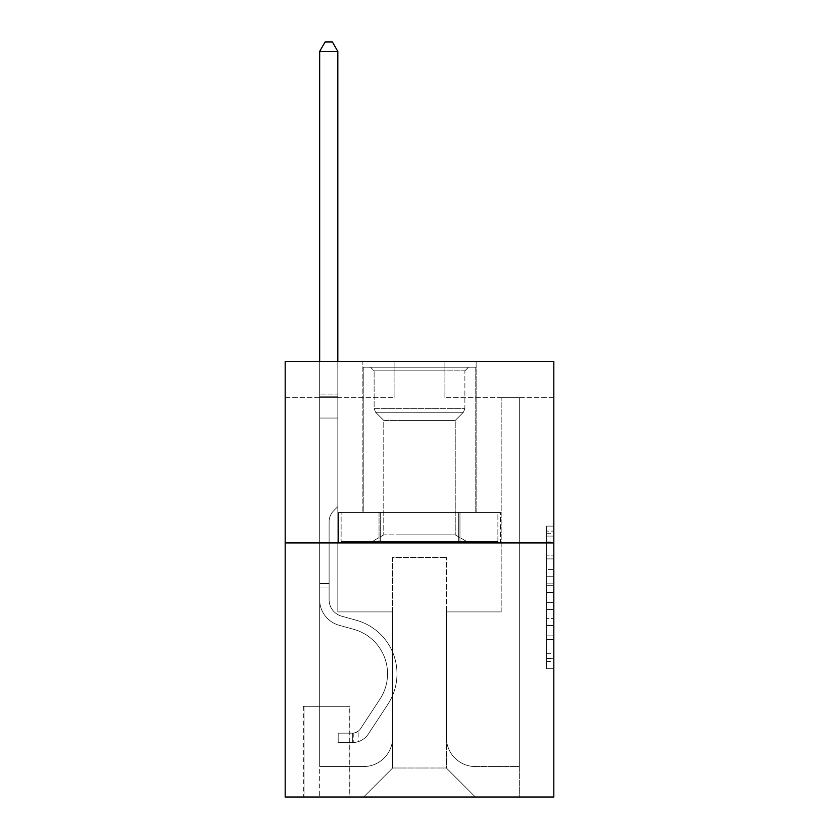 <?xml version="1.0" encoding="UTF-8"?>
<svg xmlns="http://www.w3.org/2000/svg" width="839" height="839" viewBox="0 0 839 839"><rect width="100%" height="100%" fill="white"/><g stroke="black" fill="none" stroke-linecap="round" stroke-linejoin="round"><path stroke-width="0.63" stroke-dasharray="4.2 3.15" d="M546.556 569.587L546.556 592.397L553.824 592.397L553.824 661.52L553.824 533.247L553.824 592.397L546.556 592.397L546.556 531.108L546.556 668.652L546.556 526.116L546.556 658.678L553.824 658.678L546.556 658.678L553.824 658.678L546.556 658.678L546.556 635.868L546.556 668.652L553.824 668.652L553.824 526.116L553.824 658.321L553.824 602.371L546.556 602.371L553.824 602.371L553.824 635.868L553.824 536.09L546.556 536.09L553.824 536.09L553.824 668.652L553.824 533.247L553.824 668.652L546.556 668.652L546.556 526.116L553.824 526.116L553.824 533.247L553.824 526.116L553.824 533.247L553.824 526.116L553.824 531.108L553.824 526.116L546.556 526.116L546.556 536.09L553.824 536.09L546.556 536.09L546.556 569.587L553.824 569.587M476.133 361.42L476.133 512.44L362.868 512.44L476.133 512.44L362.868 512.44L476.133 512.44L476.133 361.42L362.868 361.42L362.868 512.44L362.868 361.42L476.133 361.42M349.8 706.291L303.33 706.291L349.8 706.291L349.8 797.05L303.33 797.05L349.8 797.05M303.33 706.291L303.33 797.05M553.824 583.839L553.824 576.718L553.824 583.839L546.556 583.839L546.556 555.156L546.556 639.612L546.556 618.406L553.824 618.406L546.556 618.406L546.556 668.652L553.824 668.652L546.556 668.652L553.824 668.652L546.556 668.652L546.556 526.116L553.824 526.116L546.556 526.116L553.824 526.116L546.556 526.116L546.556 583.839L553.824 583.839M553.824 542.927L553.824 797.05L285.176 797.05L285.176 542.927L553.824 542.927L553.824 361.42L444.911 361.42L553.824 361.42L553.824 397.717L553.824 361.42L285.176 361.42L394.089 361.42L285.176 361.42L285.176 542.927L553.824 542.927L285.176 542.927M553.824 397.717L444.911 397.717L553.824 397.717M501.177 397.717L519.331 397.717L501.177 397.717L519.331 397.717L501.177 397.717L519.331 397.717L501.177 397.717L519.331 397.717L501.177 397.717L519.331 397.717L501.177 397.717L519.331 397.717L501.177 397.717L519.331 397.717L501.177 397.717L519.331 397.717L501.177 397.717L519.331 397.717L501.177 397.717L519.331 397.717L501.177 397.717L519.331 397.717L501.177 397.717L501.177 611.904L446.369 611.904L446.369 768.01L392.631 768.01L446.369 768.01L475.409 797.05L519.331 797.05L519.331 397.717L519.331 797.05L363.591 797.05L475.409 797.05L446.369 768.01L475.409 797.05L446.369 768.01L446.369 557.453L446.369 737.512A29.04 29.04 0 0 0 475.409 766.552L519.331 766.552L519.331 397.717L519.331 766.552L519.331 397.717L519.331 766.552L519.331 397.717L519.331 766.552L519.331 397.717L519.331 766.552L519.331 397.717L519.331 766.552L519.331 397.717L519.331 766.552L519.331 397.717L519.331 766.552L519.331 397.717L519.331 766.552L519.331 397.717L519.331 766.552L475.409 766.552A29.04 29.04 0 0 1 446.369 737.512A29.04 29.04 0 0 0 475.409 766.552A29.04 29.04 0 0 1 446.369 737.512A29.04 29.04 0 0 0 475.409 766.552A29.04 29.04 0 0 1 446.369 737.512A29.04 29.04 0 0 0 475.409 766.552A29.04 29.04 0 0 1 446.369 737.512A29.04 29.04 0 0 0 475.409 766.552A29.04 29.04 0 0 1 446.369 737.512A29.04 29.04 0 0 0 475.409 766.552A29.04 29.04 0 0 1 446.369 737.512A29.04 29.04 0 0 0 475.409 766.552A29.04 29.04 0 0 1 446.369 737.512A29.04 29.04 0 0 0 475.409 766.552A29.04 29.04 0 0 1 446.369 737.512A29.04 29.04 0 0 0 475.409 766.552A29.04 29.04 0 0 1 446.369 737.512A29.04 29.04 0 0 0 475.409 766.552A29.04 29.04 0 0 1 446.369 737.512L446.369 611.904L446.369 737.512L446.369 611.904L446.369 737.512L446.369 611.904L446.369 737.512L446.369 611.904L446.369 737.512L446.369 611.904L446.369 737.512L446.369 611.904L446.369 737.512L446.369 611.904L446.369 737.512L446.369 611.904L446.369 737.512L446.369 611.904L446.369 737.512L446.369 611.904L501.177 611.904L446.369 611.904L501.177 611.904L446.369 611.904L501.177 611.904L446.369 611.904L501.177 611.904L446.369 611.904L501.177 611.904L446.369 611.904L501.177 611.904L446.369 611.904L501.177 611.904L446.369 611.904L501.177 611.904L446.369 611.904L501.177 611.904L446.369 611.904L501.177 611.904L446.369 611.904L501.177 611.904L501.177 397.717M285.176 397.717L394.089 397.717L285.176 397.717L285.176 361.42L285.176 397.717M319.669 397.717L337.823 397.717L319.669 397.717L337.823 397.717L319.669 397.717L337.823 397.717L319.669 397.717L337.823 397.717L319.669 397.717L337.823 397.717L319.669 397.717L337.823 397.717L319.669 397.717L337.823 397.717L319.669 397.717L337.823 397.717L319.669 397.717L337.823 397.717L319.669 397.717L337.823 397.717L319.669 397.717L337.823 397.717L319.669 397.717L319.669 797.05L363.591 797.05L392.631 768.01L392.631 611.904L337.823 611.904L337.823 397.717L337.823 611.904L337.823 397.717L337.823 611.904L337.823 397.717L337.823 611.904L337.823 397.717L337.823 611.904L337.823 397.717L337.823 611.904L337.823 397.717L337.823 611.904L337.823 397.717L337.823 611.904L337.823 397.717L337.823 611.904L337.823 397.717L337.823 611.904L337.823 397.717L337.823 611.904L337.823 397.717L337.823 611.904L392.631 611.904L337.823 611.904L392.631 611.904L337.823 611.904L392.631 611.904L337.823 611.904L392.631 611.904L337.823 611.904L392.631 611.904L337.823 611.904L392.631 611.904L337.823 611.904L392.631 611.904L337.823 611.904L392.631 611.904L337.823 611.904L392.631 611.904L337.823 611.904L392.631 611.904L337.823 611.904L392.631 611.904L392.631 768.01L363.591 797.05L392.631 768.01L363.591 797.05L319.669 797.05L319.669 397.717L319.669 766.552L363.591 766.552A29.04 29.04 0 0 0 392.631 737.512L392.631 611.904L392.631 737.512A29.04 29.04 0 0 1 363.591 766.552A29.04 29.04 0 0 0 392.631 737.512A29.04 29.04 0 0 1 363.591 766.552A29.04 29.04 0 0 0 392.631 737.512A29.04 29.04 0 0 1 363.591 766.552A29.04 29.04 0 0 0 392.631 737.512A29.04 29.04 0 0 1 363.591 766.552A29.04 29.04 0 0 0 392.631 737.512A29.04 29.04 0 0 1 363.591 766.552A29.04 29.04 0 0 0 392.631 737.512A29.04 29.04 0 0 1 363.591 766.552A29.04 29.04 0 0 0 392.631 737.512A29.04 29.04 0 0 1 363.591 766.552A29.04 29.04 0 0 0 392.631 737.512A29.04 29.04 0 0 1 363.591 766.552A29.04 29.04 0 0 0 392.631 737.512A29.04 29.04 0 0 1 363.591 766.552A29.04 29.04 0 0 0 392.631 737.512A29.04 29.04 0 0 1 363.591 766.552L319.669 766.552L363.591 766.552L319.669 766.552L363.591 766.552L319.669 766.552L363.591 766.552L319.669 766.552L363.591 766.552L319.669 766.552L363.591 766.552L319.669 766.552L363.591 766.552L319.669 766.552L363.591 766.552L319.669 766.552L363.591 766.552L319.669 766.552L363.591 766.552L319.669 766.552L319.669 397.717M304.054 797.05L349.076 797.05L304.054 797.05L304.054 706.291L349.076 706.291L349.076 797.05L349.076 706.291L304.054 706.291L304.054 797.05M392.631 557.453L392.631 768.01L392.631 557.453L446.369 557.453L392.631 557.453M444.911 397.717L444.911 361.42L444.911 397.717M394.089 397.717L394.089 361.42L394.089 397.717M500.401 542.927L338.599 542.927L500.401 542.927L500.401 512.44L338.599 512.44L459.95 512.44L459.95 542.927L459.95 512.44L379.05 512.44L379.05 542.927L379.05 512.44L338.599 512.44L338.599 542.927L338.599 512.44L500.401 512.44L500.401 542.927M379.05 512.44L379.05 542.927L379.05 512.44M459.95 512.44L459.95 542.927L459.95 512.44M546.556 592.397L553.824 592.397L546.556 592.397M546.556 531.108L546.556 526.116L546.556 531.108L553.824 531.108L546.556 531.108M546.556 639.255L546.556 609.502L546.556 639.255L553.824 639.255L546.556 639.255M546.556 609.502L546.556 602.371L553.824 602.371L546.556 602.371L546.556 609.502L553.824 609.502L546.556 609.502M546.556 555.156L546.556 536.09L546.556 555.156L553.824 555.156L546.556 555.156M546.556 526.116L553.824 526.116L546.556 526.116L546.556 533.247L546.556 526.116L553.824 526.116M546.556 668.652L553.824 668.652L546.556 668.652L546.556 661.52L546.556 668.652M329.108 583.587L329.108 587.95L319.669 587.95L319.669 583.587L319.669 599.717L319.669 51.389L319.669 418.053L319.669 51.389L337.823 51.389L337.823 394.089L337.823 51.389L319.669 51.389L325.113 41.95L332.37 41.95L325.113 41.95L319.669 51.389L319.669 418.053L319.669 51.389L337.823 51.389L332.37 41.95L337.823 51.389L337.823 418.053L319.669 418.053L319.669 51.389L325.113 41.95L332.37 41.95L325.113 41.95L319.669 51.389L319.669 418.053L319.669 51.389L337.823 51.389L319.669 51.389L325.113 41.95L332.37 41.95L337.823 51.389L332.37 41.95L325.113 41.95L319.669 51.389L319.669 418.053L319.669 51.389L337.823 51.389L337.823 394.089L337.823 51.389L319.669 51.389L325.113 41.95L332.37 41.95L337.823 51.389L332.37 41.95L325.113 41.95L319.669 51.389L319.669 418.053L319.669 51.389L337.823 51.389L337.823 396.795L337.823 51.389L319.669 51.389L325.113 41.95L332.37 41.95L337.823 51.389L332.37 41.95L325.113 41.95L319.669 51.389L319.669 418.053L337.823 418.053L337.823 506.63L333.723 510.72A15.773 15.773 -35.8 0 0 329.108 521.879A15.773 15.773 144.2 0 1 333.723 510.72L337.823 506.63L337.823 396.795L337.823 418.053L319.669 418.053L319.669 599.717A26.502 26.502 -35.8 0 0 339.05 625.244A26.502 26.502 144.2 0 1 319.669 599.717L319.669 418.053L337.823 418.053L337.823 506.63L333.723 510.72A15.773 15.773 0 0 0 329.108 521.879A15.773 15.773 0 0 1 333.723 510.72L337.823 506.63L337.823 394.089L337.823 418.053L319.669 418.053L319.669 599.717A26.502 26.502 0 0 0 339.05 625.244A26.502 26.502 144.2 0 1 319.669 599.717L319.669 418.053L337.823 418.053L337.823 506.63L333.723 510.72A15.773 15.773 0 0 0 329.108 521.879A15.773 15.773 0 0 1 333.723 510.72L337.823 506.63L337.823 51.389L337.823 418.053L319.669 418.053L319.669 599.717A26.502 26.502 0 0 0 339.05 625.244A26.502 26.502 144.2 0 1 319.669 599.717L319.669 418.053L337.823 418.053L337.823 506.63L333.723 510.72A15.773 15.773 0 0 0 329.108 521.879A15.773 15.773 0 0 1 333.723 510.72L337.823 506.63L337.823 51.389L319.669 51.389L337.823 51.389L332.37 41.95L337.823 51.389L337.823 418.053L319.669 418.053L319.669 599.717A26.502 26.502 0 0 0 339.05 625.244L353.827 629.365L339.05 625.244A26.502 26.502 0 0 1 319.669 599.717L319.669 418.053L337.823 418.053L337.823 506.63L333.723 510.72A15.773 15.773 0 0 0 329.108 521.879A15.773 15.773 0 0 1 333.723 510.72L337.823 506.63L337.823 51.389L319.669 51.389L325.113 41.95L332.37 41.95L325.113 41.95L319.669 51.389L319.669 394.089L319.669 51.389L337.823 51.389L332.37 41.95L337.823 51.389L337.823 418.053L319.669 418.053L319.669 599.717A26.502 26.502 0 0 0 339.05 625.244A26.502 26.502 0 0 1 319.669 599.717L319.669 418.053L337.823 418.053L337.823 506.63L333.723 510.72A15.773 15.773 0 0 0 329.108 521.879A15.773 15.773 0 0 1 333.723 510.72L337.823 506.63L337.823 51.389L319.669 51.389L325.113 41.95L332.37 41.95L325.113 41.95L319.669 51.389L319.669 396.795L319.669 51.389L337.823 51.389L332.37 41.95L337.823 51.389L337.823 418.053L319.669 418.053L319.669 599.717A26.502 26.502 0 0 0 339.05 625.244A26.502 26.502 0 0 1 319.669 599.717L319.669 418.053L337.823 418.053L337.823 506.63L333.723 510.72A15.773 15.773 0 0 0 329.108 521.879A15.773 15.773 0 0 1 333.723 510.72L337.823 506.63L337.823 51.389L319.669 51.389L325.113 41.95L332.37 41.95L325.113 41.95L319.669 51.389L319.669 599.717A26.502 26.502 0 0 0 339.05 625.244L353.827 629.365L339.05 625.244A26.502 26.502 0 0 1 319.669 599.717L319.669 418.053L337.823 418.053L337.823 506.63L333.723 510.72A15.773 15.773 0 0 0 329.108 521.879A15.773 15.773 0 0 1 333.723 510.72L337.823 506.63L337.823 418.053L319.669 418.053L319.669 599.717A26.502 26.502 0 0 0 339.05 625.244A26.502 26.502 0 0 1 319.669 599.717L319.669 418.053L337.823 418.053L337.823 396.795L337.823 506.63L333.723 510.72A15.773 15.773 0 0 0 329.108 521.879A15.773 15.773 0 0 1 333.723 510.72L337.823 506.63L337.823 418.053L319.669 418.053L319.669 599.717A26.502 26.502 0 0 0 339.05 625.244A26.502 26.502 0 0 1 319.669 599.717L319.669 418.053L337.823 418.053L337.823 394.089L337.823 506.63L333.723 510.72A15.773 15.773 0 0 0 329.108 521.879A15.773 15.773 0 0 1 333.723 510.72L337.823 506.63L337.823 418.053L319.669 418.053L319.669 599.717A26.502 26.502 0 0 0 339.05 625.244L353.827 629.365A46.103 46.103 144.2 0 1 379.994 699.065A46.103 46.103 -35.8 0 0 353.827 629.365L339.05 625.244A26.502 26.502 0 0 1 319.669 599.717L319.669 418.053L337.823 418.053L337.823 51.389L332.37 41.95L337.823 51.389L337.823 506.63L333.723 510.72A15.773 15.773 0 0 0 329.108 521.879A15.773 15.773 0 0 1 333.723 510.72L337.823 506.63L337.823 418.053L319.669 418.053L319.669 599.717L319.669 587.95L329.108 587.95L329.108 583.587L319.669 583.587L329.108 583.587L329.108 599.717L329.108 521.879L329.108 599.717A17.063 17.063 -35.8 0 0 341.588 616.151A17.063 17.063 144.2 0 1 329.108 599.717L329.108 521.879L329.108 599.717L329.108 583.587L319.669 583.587L329.108 583.587L329.108 599.717A17.063 17.063 0 0 0 341.588 616.151A17.063 17.063 144.2 0 1 329.108 599.717L329.108 521.879L329.108 599.717A17.063 17.063 0 0 0 341.588 616.151A17.063 17.063 144.2 0 1 329.108 599.717L329.108 521.879L329.108 599.717L329.108 583.587L319.669 583.587L329.108 583.587L329.108 599.717A17.063 17.063 0 0 0 341.588 616.151L356.365 620.273L341.588 616.151A17.063 17.063 0 0 1 329.108 599.717L329.108 521.879L329.108 599.717A17.063 17.063 0 0 0 341.588 616.151A17.063 17.063 0 0 1 329.108 599.717L329.108 521.879L329.108 599.717L329.108 583.587L319.669 583.587L329.108 583.587L329.108 599.717A17.063 17.063 0 0 0 341.588 616.151A17.063 17.063 0 0 1 329.108 599.717L329.108 521.879L329.108 599.717A17.063 17.063 0 0 0 341.588 616.151L356.365 620.273L341.588 616.151A17.063 17.063 0 0 1 329.108 599.717L329.108 521.879L329.108 599.717L329.108 583.587L319.669 583.587L329.108 583.587L329.108 599.717A17.063 17.063 0 0 0 341.588 616.151A17.063 17.063 0 0 1 329.108 599.717L329.108 521.879L329.108 599.717A17.063 17.063 0 0 0 341.588 616.151A17.063 17.063 0 0 1 329.108 599.717L329.108 521.879L329.108 599.717L329.108 583.587L319.669 583.587M352.705 742.588A19.245 19.245 -35.8 0 0 368.426 733.905L387.891 704.246A55.542 55.542 -35.8 0 0 356.365 620.273L341.588 616.151L356.365 620.273A55.542 55.542 144.2 0 1 387.891 704.246A55.542 55.542 -35.8 0 0 356.365 620.273L341.588 616.151A17.063 17.063 0 0 1 329.108 599.717A17.063 17.063 0 0 0 341.588 616.151A17.063 17.063 0 0 1 329.108 599.717L329.108 521.879L329.108 599.717A17.063 17.063 0 0 0 341.588 616.151A17.063 17.063 0 0 1 329.108 599.717A17.063 17.063 0 0 0 341.588 616.151L356.365 620.273L341.588 616.151A17.063 17.063 0 0 1 329.108 599.717A17.063 17.063 0 0 0 341.588 616.151L356.365 620.273L341.588 616.151A17.063 17.063 0 0 1 329.108 599.717A17.063 17.063 0 0 0 341.588 616.151A17.063 17.063 0 0 1 329.108 599.717A17.063 17.063 0 0 0 341.588 616.151L356.365 620.273A55.542 55.542 0 0 1 387.891 704.246A55.542 55.542 -35.8 0 0 356.365 620.273L341.588 616.151A17.063 17.063 0 0 1 329.108 599.717A17.063 17.063 0 0 0 341.588 616.151L356.365 620.273L341.588 616.151A17.063 17.063 0 0 1 329.108 599.717A17.063 17.063 0 0 0 341.588 616.151A17.063 17.063 0 0 1 329.108 599.717A17.063 17.063 0 0 0 341.588 616.151L356.365 620.273L341.588 616.151A17.063 17.063 0 0 1 329.108 599.717A17.063 17.063 0 0 0 341.588 616.151L356.365 620.273A55.542 55.542 0 0 1 387.891 704.246L368.426 733.905L387.891 704.246A55.542 55.542 0 0 0 356.365 620.273L341.588 616.151A17.063 17.063 0 0 1 329.108 599.717A17.063 17.063 0 0 0 341.588 616.151A17.063 17.063 0 0 1 329.108 599.717A17.063 17.063 0 0 0 341.588 616.151L356.365 620.273L341.588 616.151A17.063 17.063 0 0 1 329.108 599.717A17.063 17.063 0 0 0 341.588 616.151L356.365 620.273A55.542 55.542 0 0 1 387.891 704.246A55.542 55.542 0 0 0 356.365 620.273L341.588 616.151L356.365 620.273A55.542 55.542 0 0 1 387.891 704.246A55.542 55.542 0 0 0 356.365 620.273L341.588 616.151L356.365 620.273A55.542 55.542 0 0 1 387.891 704.246L368.426 733.905L387.891 704.246A55.542 55.542 0 0 0 356.365 620.273L341.588 616.151L356.365 620.273A55.542 55.542 0 0 1 387.891 704.246A55.542 55.542 0 0 0 356.365 620.273L341.588 616.151L356.365 620.273A55.542 55.542 0 0 1 387.891 704.246A55.542 55.542 0 0 0 356.365 620.273L341.588 616.151L356.365 620.273A55.542 55.542 0 0 1 387.891 704.246L368.426 733.905A19.245 19.245 144.2 0 1 358.148 741.697A19.245 19.245 -35.8 0 0 368.426 733.905L387.891 704.246A55.542 55.542 0 0 0 356.365 620.273L341.588 616.151L356.365 620.273A55.542 55.542 0 0 1 387.891 704.246A55.542 55.542 0 0 0 356.365 620.273L341.588 616.151L356.365 620.273A55.542 55.542 0 0 1 387.891 704.246A55.542 55.542 0 0 0 356.365 620.273A55.542 55.542 0 0 1 387.891 704.246L368.426 733.905L387.891 704.246A55.542 55.542 0 0 0 356.365 620.273A55.542 55.542 0 0 1 387.891 704.246L368.426 733.905L387.891 704.246A55.542 55.542 0 0 0 356.365 620.273A55.542 55.542 0 0 1 387.891 704.246A55.542 55.542 0 0 0 356.365 620.273A55.542 55.542 0 0 1 387.891 704.246L368.426 733.905A19.245 19.245 0 0 1 358.148 741.697C352.558 742.882 352.558 742.882 358.148 741.697C352.558 742.882 352.558 742.882 358.148 741.697A19.245 19.245 0 0 0 368.426 733.905L387.891 704.246A55.542 55.542 0 0 0 356.365 620.273A55.542 55.542 0 0 1 387.891 704.246L368.426 733.905L387.891 704.246A55.542 55.542 0 0 0 356.365 620.273A55.542 55.542 0 0 1 387.891 704.246A55.542 55.542 0 0 0 356.365 620.273A55.542 55.542 0 0 1 387.891 704.246L368.426 733.905L387.891 704.246A55.542 55.542 0 0 0 356.365 620.273A55.542 55.542 0 0 1 387.891 704.246L368.426 733.905A19.245 19.245 0 0 1 358.148 741.697C352.558 742.882 352.558 742.882 358.148 741.697C352.558 742.882 352.558 742.882 358.148 741.697A19.245 19.245 0 0 0 368.426 733.905L387.891 704.246A55.542 55.542 0 0 0 356.365 620.273A55.542 55.542 0 0 1 387.891 704.246A55.542 55.542 0 0 0 356.365 620.273A55.542 55.542 0 0 1 387.891 704.246L368.426 733.905L387.891 704.246A55.542 55.542 0 0 0 356.365 620.273A55.542 55.542 0 0 1 387.891 704.246L368.426 733.905A19.245 19.245 0 0 1 358.148 741.697C352.558 742.882 352.558 742.882 358.148 741.697C352.558 742.882 352.558 742.882 358.148 741.697A19.245 19.245 0 0 0 368.426 733.905L387.891 704.246L368.426 733.905A19.245 19.245 0 0 1 358.148 741.697C352.558 742.882 352.558 742.882 358.148 741.697C352.558 742.882 352.558 742.882 358.148 741.697A19.245 19.245 0 0 0 368.426 733.905L387.891 704.246L368.426 733.905A19.245 19.245 0 0 1 358.148 741.697C352.558 742.882 352.558 742.882 358.148 741.697C352.558 742.882 352.558 742.882 358.148 741.697A19.245 19.245 0 0 0 368.426 733.905L387.891 704.246L368.426 733.905A19.245 19.245 0 0 1 358.148 741.697C352.558 742.882 352.558 742.882 358.148 741.697C352.558 742.882 352.558 742.882 358.148 741.697A19.245 19.245 0 0 0 368.426 733.905L387.891 704.246L368.426 733.905A19.245 19.245 0 0 1 358.148 741.697C352.558 742.882 352.558 742.882 358.148 741.697C352.558 742.882 352.558 742.882 358.148 741.697A19.245 19.245 0 0 0 368.426 733.905L387.891 704.246L368.426 733.905A19.245 19.245 0 0 1 358.148 741.697C352.558 742.882 352.558 742.882 358.148 741.697C352.558 742.882 352.558 742.882 358.148 741.697A19.245 19.245 0 0 0 368.426 733.905L387.891 704.246L368.426 733.905A19.245 19.245 0 0 1 358.148 741.697C352.558 742.882 352.558 742.882 358.148 741.697C352.558 742.882 352.558 742.882 358.148 741.697A19.245 19.245 0 0 0 368.426 733.905L387.891 704.246L368.426 733.905A19.245 19.245 0 0 1 358.148 741.697C352.558 742.882 352.558 742.882 358.148 741.697C352.558 742.882 352.558 742.882 358.148 741.697A19.245 19.245 0 0 0 368.426 733.905A19.245 19.245 -35.8 0 1 352.705 742.588L352.705 733.15A9.806 9.806 -35.8 0 0 360.539 728.734L379.994 699.065A46.103 46.103 -35.8 0 0 353.827 629.365L339.05 625.244A26.502 26.502 0 0 1 319.669 599.717A26.502 26.502 0 0 0 339.05 625.244A26.502 26.502 0 0 1 319.669 599.717A26.502 26.502 0 0 0 339.05 625.244L353.827 629.365L339.05 625.244A26.502 26.502 0 0 1 319.669 599.717A26.502 26.502 0 0 0 339.05 625.244L353.827 629.365A46.103 46.103 0 0 1 379.994 699.065A46.103 46.103 -35.8 0 0 353.827 629.365L339.05 625.244A26.502 26.502 0 0 1 319.669 599.717A26.502 26.502 0 0 0 339.05 625.244A26.502 26.502 0 0 1 319.669 599.717A26.502 26.502 0 0 0 339.05 625.244L353.827 629.365L339.05 625.244A26.502 26.502 0 0 1 319.669 599.717A26.502 26.502 0 0 0 339.05 625.244L353.827 629.365L339.05 625.244A26.502 26.502 0 0 1 319.669 599.717A26.502 26.502 0 0 0 339.05 625.244A26.502 26.502 0 0 1 319.669 599.717A26.502 26.502 0 0 0 339.05 625.244L353.827 629.365A46.103 46.103 0 0 1 379.994 699.065L360.539 728.734L379.994 699.065A46.103 46.103 0 0 0 353.827 629.365L339.05 625.244A26.502 26.502 0 0 1 319.669 599.717A26.502 26.502 0 0 0 339.05 625.244L353.827 629.365L339.05 625.244A26.502 26.502 0 0 1 319.669 599.717A26.502 26.502 0 0 0 339.05 625.244A26.502 26.502 0 0 1 319.669 599.717A26.502 26.502 0 0 0 339.05 625.244L353.827 629.365L339.05 625.244A26.502 26.502 0 0 1 319.669 599.717A26.502 26.502 0 0 0 339.05 625.244L353.827 629.365A46.103 46.103 0 0 1 379.994 699.065A46.103 46.103 0 0 0 353.827 629.365L339.05 625.244L353.827 629.365A46.103 46.103 0 0 1 379.994 699.065A46.103 46.103 0 0 0 353.827 629.365L339.05 625.244L353.827 629.365A46.103 46.103 0 0 1 379.994 699.065L360.539 728.734L379.994 699.065A46.103 46.103 0 0 0 353.827 629.365L339.05 625.244L353.827 629.365A46.103 46.103 0 0 1 379.994 699.065A46.103 46.103 0 0 0 353.827 629.365L339.05 625.244L353.827 629.365A46.103 46.103 0 0 1 379.994 699.065A46.103 46.103 0 0 0 353.827 629.365L339.05 625.244L353.827 629.365A46.103 46.103 0 0 1 379.994 699.065L360.539 728.734A9.806 9.806 144.2 0 1 358.148 731.251C352.653 733.779 352.653 733.779 358.148 731.251C352.653 733.779 352.653 733.779 358.148 731.251A9.806 9.806 -35.8 0 0 360.539 728.734L379.994 699.065A46.103 46.103 0 0 0 353.827 629.365L339.05 625.244L353.827 629.365A46.103 46.103 0 0 1 379.994 699.065A46.103 46.103 0 0 0 353.827 629.365L339.05 625.244L353.827 629.365A46.103 46.103 0 0 1 379.994 699.065A46.103 46.103 0 0 0 353.827 629.365A46.103 46.103 0 0 1 379.994 699.065L360.539 728.734L379.994 699.065A46.103 46.103 0 0 0 353.827 629.365A46.103 46.103 0 0 1 379.994 699.065L360.539 728.734L379.994 699.065A46.103 46.103 0 0 0 353.827 629.365A46.103 46.103 0 0 1 379.994 699.065A46.103 46.103 0 0 0 353.827 629.365A46.103 46.103 0 0 1 379.994 699.065L360.539 728.734A9.806 9.806 0 0 1 358.148 731.251C352.653 733.779 352.653 733.779 358.148 731.251C352.653 733.779 352.653 733.779 358.148 731.251A9.806 9.806 0 0 0 360.539 728.734L379.994 699.065A46.103 46.103 0 0 0 353.827 629.365A46.103 46.103 0 0 1 379.994 699.065L360.539 728.734L379.994 699.065A46.103 46.103 0 0 0 353.827 629.365A46.103 46.103 0 0 1 379.994 699.065A46.103 46.103 0 0 0 353.827 629.365A46.103 46.103 0 0 1 379.994 699.065L360.539 728.734L379.994 699.065A46.103 46.103 0 0 0 353.827 629.365A46.103 46.103 0 0 1 379.994 699.065L360.539 728.734A9.806 9.806 0 0 1 358.148 731.251C352.653 733.779 352.653 733.779 358.148 731.251C352.653 733.779 352.653 733.779 358.148 731.251A9.806 9.806 0 0 0 360.539 728.734L379.994 699.065A46.103 46.103 0 0 0 353.827 629.365A46.103 46.103 0 0 1 379.994 699.065A46.103 46.103 0 0 0 353.827 629.365A46.103 46.103 0 0 1 379.994 699.065L360.539 728.734L379.994 699.065A46.103 46.103 0 0 0 353.827 629.365A46.103 46.103 0 0 1 379.994 699.065L360.539 728.734A9.806 9.806 0 0 1 358.148 731.251C352.653 733.779 352.653 733.779 358.148 731.251C352.653 733.779 352.653 733.779 358.148 731.251A9.806 9.806 0 0 0 360.539 728.734L379.994 699.065L360.539 728.734A9.806 9.806 0 0 1 358.148 731.251C352.653 733.779 352.653 733.779 358.148 731.251C352.653 733.779 352.653 733.779 358.148 731.251A9.806 9.806 0 0 0 360.539 728.734L379.994 699.065L360.539 728.734A9.806 9.806 0 0 1 358.148 731.251C352.653 733.779 352.653 733.779 358.148 731.251C352.653 733.779 352.653 733.779 358.148 731.251A9.806 9.806 0 0 0 360.539 728.734L379.994 699.065L360.539 728.734A9.806 9.806 0 0 1 358.148 731.251C352.653 733.779 352.653 733.779 358.148 731.251C352.653 733.779 352.653 733.779 358.148 731.251A9.806 9.806 0 0 0 360.539 728.734L379.994 699.065L360.539 728.734A9.806 9.806 0 0 1 358.148 731.251C352.653 733.779 352.653 733.779 358.148 731.251C352.653 733.779 352.653 733.779 358.148 731.251A9.806 9.806 0 0 0 360.539 728.734L379.994 699.065L360.539 728.734A9.806 9.806 0 0 1 358.148 731.251C352.653 733.779 352.653 733.779 358.148 731.251C352.653 733.779 352.653 733.779 358.148 731.251A9.806 9.806 0 0 0 360.539 728.734L379.994 699.065L360.539 728.734A9.806 9.806 0 0 1 358.148 731.251C352.653 733.779 352.653 733.779 358.148 731.251C352.653 733.779 352.653 733.779 358.148 731.251A9.806 9.806 0 0 0 360.539 728.734L379.994 699.065L360.539 728.734A9.806 9.806 0 0 1 358.148 731.251C352.653 733.779 352.653 733.779 358.148 731.251C352.653 733.779 352.653 733.779 358.148 731.251A9.806 9.806 0 0 0 360.539 728.734A9.806 9.806 -35.8 0 1 352.705 733.15L352.705 742.588L338.18 742.599L352.705 742.588A19.245 19.245 0 0 0 368.426 733.905A19.245 19.245 0 0 1 352.705 742.588L352.705 733.15L338.18 733.16L352.705 733.15A9.806 9.806 0 0 0 360.539 728.734A9.806 9.806 0 0 1 352.705 733.15L352.705 742.588L338.18 742.599L338.18 733.16L338.18 742.599L352.705 742.588A19.245 19.245 0 0 0 368.426 733.905A19.245 19.245 0 0 1 352.705 742.588L352.705 733.15L338.18 733.16L352.705 733.15A9.806 9.806 0 0 0 360.539 728.734A9.806 9.806 0 0 1 352.705 733.15L352.705 742.588L338.18 742.599L338.18 733.16L338.18 742.599L352.705 742.588A19.245 19.245 0 0 0 368.426 733.905A19.245 19.245 0 0 1 352.705 742.588L352.705 733.15L338.18 733.16L352.705 733.15A9.806 9.806 0 0 0 360.539 728.734A9.806 9.806 0 0 1 352.705 733.15L352.705 742.588L338.18 742.599L338.18 733.16L338.18 742.599L352.705 742.588A19.245 19.245 0 0 0 368.426 733.905A19.245 19.245 0 0 1 352.705 742.588L352.705 733.15L338.18 733.16L352.705 733.15A9.806 9.806 0 0 0 360.539 728.734A9.806 9.806 0 0 1 352.705 733.15L352.705 742.588L338.18 742.599L338.18 733.16L338.18 742.599L352.705 742.588A19.245 19.245 0 0 0 368.426 733.905A19.245 19.245 0 0 1 352.705 742.588L352.705 733.15L338.18 733.16L352.705 733.15A9.806 9.806 0 0 0 360.539 728.734A9.806 9.806 0 0 1 352.705 733.15L352.705 742.588L338.18 742.599L338.18 733.16L338.18 742.599L352.705 742.588A19.245 19.245 0 0 0 368.426 733.905A19.245 19.245 0 0 1 352.705 742.588L352.705 733.15L338.18 733.16L352.705 733.15A9.806 9.806 0 0 0 360.539 728.734A9.806 9.806 0 0 1 352.705 733.15L352.705 742.588L338.18 742.599L338.18 733.16L338.18 742.599L352.705 742.588A19.245 19.245 0 0 0 368.426 733.905A19.245 19.245 0 0 1 352.705 742.588L352.705 733.15L338.18 733.16L352.705 733.15A9.806 9.806 0 0 0 360.539 728.734A9.806 9.806 0 0 1 352.705 733.15L352.705 742.588L338.18 742.599L338.18 733.16L338.18 742.599L352.705 742.588A19.245 19.245 0 0 0 368.426 733.905A19.245 19.245 0 0 1 352.705 742.588L352.705 733.15L338.18 733.16L352.705 733.15A9.806 9.806 0 0 0 360.539 728.734A9.806 9.806 0 0 1 352.705 733.15L352.705 742.588L338.18 742.599L338.18 733.16L338.18 742.599L352.705 742.588A19.245 19.245 0 0 0 368.426 733.905A19.245 19.245 0 0 1 352.705 742.588L352.705 733.15L338.18 733.16L352.705 733.15A9.806 9.806 0 0 0 360.539 728.734A9.806 9.806 0 0 1 352.705 733.15L352.705 742.588L338.18 742.599L338.18 733.16L338.18 742.599L352.705 742.588A19.245 19.245 0 0 0 368.426 733.905A19.245 19.245 0 0 1 352.705 742.588L352.705 733.15L338.18 733.16L352.705 733.15A9.806 9.806 0 0 0 360.539 728.734A9.806 9.806 0 0 1 352.705 733.15L352.705 742.588L338.18 742.599L338.18 733.16L338.18 742.599L352.705 742.588M394.991 367.22L468.508 367.22L394.991 367.22M442.184 370.859L374.121 370.859L442.184 370.859M395.903 541.48L466.694 541.48L395.903 541.48M401.629 534.863L455.231 534.863L401.629 534.863M401.629 420.433L455.231 420.433L401.629 420.433M391.362 367.22L475.765 367.22L391.362 367.22M391.362 512.44L475.765 512.44L391.362 512.44M497.884 512.44L341.116 512.44L497.884 512.44L497.884 541.48L341.116 541.48L497.884 541.48L458.692 541.48L497.884 541.48L497.884 512.44L458.692 512.44L458.692 541.48L341.116 541.48L458.692 541.48L458.692 512.44L497.884 512.44M380.308 512.44L380.308 541.48L380.308 512.44L341.116 512.44L341.116 541.48L341.116 512.44L458.692 512.44L380.308 512.44L380.308 541.48L380.308 512.44M464.879 370.859L468.508 367.22L370.492 367.22L468.508 367.22L464.879 370.859L374.121 370.859L370.492 367.22L374.121 370.859L464.879 370.859L464.879 408.677L374.121 408.677L374.121 370.859L374.121 408.677L464.879 408.677L374.121 408.677L464.879 408.677L464.879 370.859M383.769 534.863L372.306 541.48L466.694 541.48L372.306 541.48L383.769 534.863L455.231 534.863L466.694 541.48L455.231 534.863L383.769 534.863L383.769 420.433L375.61 412.274A5.086 5.086 0 0 1 374.121 408.677L375.61 412.274L463.39 412.274A5.086 5.086 0 0 0 464.879 408.677L463.39 412.274L375.61 412.274L463.39 412.274L375.61 412.274L383.769 420.433L455.231 420.433L455.231 534.863L455.231 420.433L383.769 420.433L383.769 534.863M455.231 420.433L463.39 412.274L455.231 420.433M475.765 367.22L363.235 367.22L363.235 512.44L475.765 512.44L363.235 512.44L363.235 367.22L475.765 367.22L475.765 512.44L475.765 367.22M458.692 512.44L458.692 541.48L458.692 512.44M319.669 361.42L319.669 51.389L337.823 51.389L319.669 51.389L325.113 41.95L332.37 41.95L325.113 41.95L319.669 51.389L319.669 394.089L319.669 51.389L337.823 51.389L332.37 41.95L337.823 51.389L337.823 394.089L337.823 51.389L319.669 51.389L325.113 41.95L332.37 41.95L325.113 41.95L319.669 51.389L337.823 51.389L332.37 41.95L337.823 51.389L337.823 361.42M338.18 733.16L352.338 733.16L338.18 733.16L338.18 742.599L338.18 733.16M319.669 394.089L319.669 396.795L319.669 394.089L337.823 394.089L319.669 394.089M358.148 741.697C352.558 742.882 352.558 742.882 358.148 741.697C352.558 742.882 352.558 742.882 358.148 741.697L358.148 731.251L358.148 741.697M337.823 51.389L332.37 41.95L325.113 41.95L319.669 51.389M546.556 635.868L553.824 635.868L546.556 635.868M546.556 625.181L553.824 625.181M546.556 558.9L553.824 558.9L546.556 558.9M546.556 533.247L553.824 533.247M546.556 661.52L553.824 661.52M546.556 653.686L553.824 653.686M546.556 541.082L553.824 541.082M546.556 585.265L553.824 585.265L546.556 585.265M546.556 625.537L553.824 625.537L546.556 625.537M546.556 639.612L553.824 639.612L546.556 639.612M546.556 576.718L553.824 576.718L546.556 576.718M319.669 396.795L337.823 396.795L319.669 396.795M329.108 587.95L319.669 587.95L329.108 587.95M546.556 658.321L553.824 658.321M546.556 658.678L553.824 658.678M546.556 536.09L553.824 536.09M353.796 733.045L353.796 742.536"/><path stroke-width="1.26" d="M553.824 542.927L553.824 797.05L285.176 797.05L285.176 361.42L553.824 361.42L553.824 542.927L285.176 542.927M337.823 361.42L337.823 51.389L319.669 51.389L319.669 361.42M319.669 51.389L325.113 41.95L332.37 41.95L337.823 51.389"/></g></svg>

